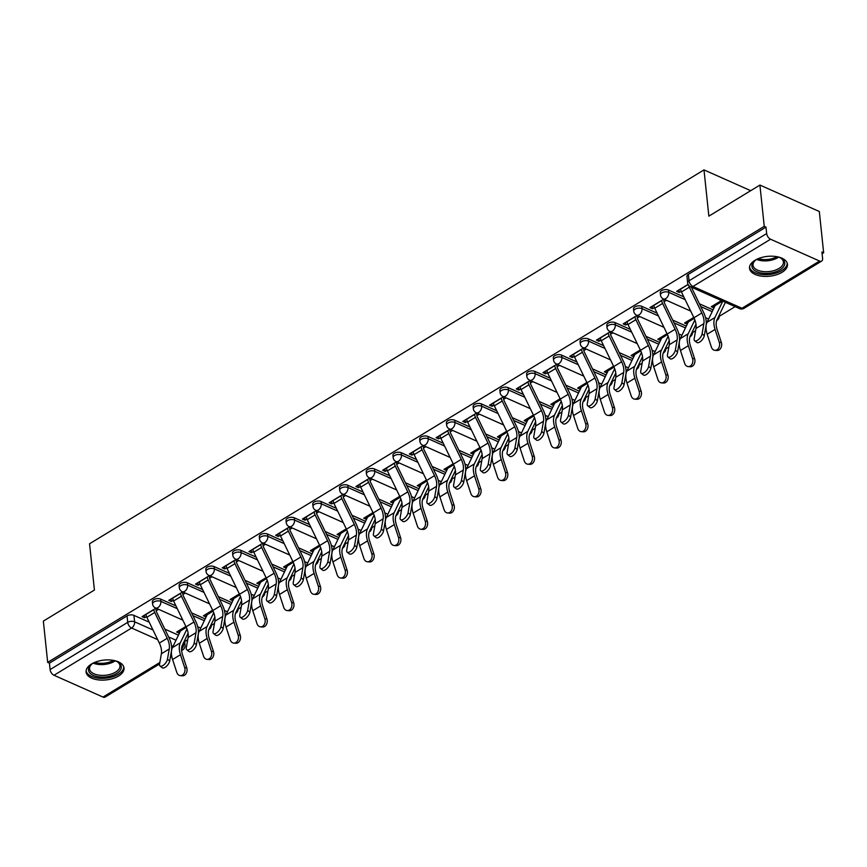<?xml version="1.0" encoding="UTF-8"?>
<svg xmlns="http://www.w3.org/2000/svg" width="867" height="867" viewBox="0 0 867 867"><rect width="100%" height="100%" fill="white"/><g stroke="black" fill="none" stroke-linecap="round" stroke-linejoin="round"><path stroke-width="1.3" d="M175.947 605.903L160.655 599.108A4.888 2.558 174 0 0 153.773 599.65A4.888 2.558 174 0 0 152.364 601.698L152.603 603.985A4.888 2.558 -6 0 1 154.012 601.926A4.888 2.558 -6 0 1 160.894 601.384L177.291 608.677M202.672 589.647L187.391 582.841A4.888 2.558 174 0 0 180.499 583.383A4.888 2.558 174 0 0 179.101 585.431L179.339 587.718A4.888 2.558 -6 0 1 180.737 585.669A4.888 2.558 -6 0 1 187.63 585.117L204.016 592.41M229.408 573.38L214.116 566.574A4.888 2.558 174 0 0 207.224 567.116A4.888 2.558 174 0 0 205.826 569.175L206.064 571.451A4.888 2.558 -6 0 1 207.473 569.402A4.888 2.558 -6 0 1 214.355 568.86L230.752 576.154M256.133 557.113L240.853 550.307A4.888 2.558 174 0 0 233.96 550.848A4.888 2.558 174 0 0 232.562 552.908L232.8 555.183A4.888 2.558 -6 0 1 234.198 553.135A4.888 2.558 -6 0 1 241.091 552.593L257.477 559.887M282.859 540.845L267.578 534.039A4.888 2.558 174 0 0 260.685 534.592A4.888 2.558 174 0 0 259.287 536.64L259.526 538.927A4.888 2.558 -6 0 1 260.924 536.868A4.888 2.558 -6 0 1 267.816 536.326L284.203 543.62M309.595 524.578L294.303 517.783A4.888 2.558 174 0 0 287.421 518.325A4.888 2.558 174 0 0 286.012 520.373L286.262 522.66A4.888 2.558 -6 0 1 287.66 520.601A4.888 2.558 -6 0 1 294.552 520.059L310.939 527.353M336.32 508.311L321.039 501.516A4.888 2.558 174 0 0 314.147 502.058A4.888 2.558 174 0 0 312.749 504.106L312.987 506.393A4.888 2.558 -6 0 1 314.385 504.345A4.888 2.558 -6 0 1 321.278 503.792L337.664 511.086M363.056 492.055L347.765 485.249A4.888 2.558 174 0 0 340.883 485.791A4.888 2.558 174 0 0 339.474 487.85L339.712 490.126A4.888 2.558 -6 0 1 341.121 488.078A4.888 2.558 -6 0 1 348.003 487.536L364.4 494.819M389.782 475.788L374.501 468.982A4.888 2.558 174 0 0 367.608 469.524A4.888 2.558 174 0 0 366.21 471.583L366.448 473.859A4.888 2.558 -6 0 1 367.846 471.811A4.888 2.558 -6 0 1 374.739 471.269L391.125 478.562M416.518 459.521L401.226 452.715A4.888 2.558 174 0 0 394.333 453.268A4.888 2.558 174 0 0 392.935 455.316L393.174 457.592A4.888 2.558 -6 0 1 394.583 455.543A4.888 2.558 -6 0 1 401.464 455.002L417.861 462.295M443.243 443.254L427.962 436.459A4.888 2.558 174 0 0 421.069 437.001A4.888 2.558 174 0 0 419.671 439.049L419.91 441.336A4.888 2.558 -6 0 1 421.308 439.276A4.888 2.558 -6 0 1 428.2 438.735L444.587 446.028M469.968 426.987L454.687 420.192A4.888 2.558 174 0 0 447.795 420.733A4.888 2.558 174 0 0 446.397 422.782L446.635 425.068A4.888 2.558 -6 0 1 448.033 423.009A4.888 2.558 -6 0 1 454.926 422.467L471.312 429.761M496.704 410.73L481.413 403.924A4.888 2.558 174 0 0 474.531 404.466A4.888 2.558 174 0 0 473.122 406.525L473.371 408.801A4.888 2.558 -6 0 1 474.769 406.753A4.888 2.558 -6 0 1 481.662 406.2L498.048 413.494M523.43 394.463L508.149 387.657A4.888 2.558 174 0 0 501.256 388.199A4.888 2.558 174 0 0 499.858 390.258L500.096 392.534A4.888 2.558 -6 0 1 501.494 390.486A4.888 2.558 -6 0 1 508.387 389.944L524.773 397.238M550.166 378.196L534.874 371.39A4.888 2.558 174 0 0 527.992 371.943A4.888 2.558 174 0 0 526.583 373.991L526.822 376.267A4.888 2.558 -6 0 1 528.231 374.219A4.888 2.558 -6 0 1 535.112 373.677L551.51 380.971M576.891 361.929L561.61 355.134A4.888 2.558 174 0 0 554.717 355.676A4.888 2.558 174 0 0 553.319 357.724L553.558 360.011A4.888 2.558 -6 0 1 554.956 357.952A4.888 2.558 -6 0 1 561.849 357.41L578.235 364.704M603.627 345.662L588.335 338.867A4.888 2.558 174 0 0 581.443 339.409A4.888 2.558 174 0 0 580.045 341.457L580.283 343.744A4.888 2.558 -6 0 1 581.692 341.685A4.888 2.558 -6 0 1 588.574 341.143L604.96 348.436M630.352 329.406L615.071 322.6A4.888 2.558 174 0 0 608.179 323.142A4.888 2.558 174 0 0 606.781 325.19L607.019 327.477A4.888 2.558 -6 0 1 608.417 325.428A4.888 2.558 -6 0 1 615.31 324.876L631.696 332.169M657.078 313.139L641.797 306.333A4.888 2.558 174 0 0 634.904 306.875A4.888 2.558 174 0 0 633.506 308.934L633.744 311.21A4.888 2.558 -6 0 1 635.143 309.161A4.888 2.558 -6 0 1 642.035 308.619L658.421 315.913M683.814 296.872L668.522 290.066A4.888 2.558 174 0 0 661.64 290.608A4.888 2.558 174 0 0 660.231 292.667L660.47 294.943A4.888 2.558 -6 0 1 661.879 292.894A4.888 2.558 -6 0 1 668.771 292.352L685.158 299.646M782.012 272.314A19.074 9.97 174 0 0 787.474 264.305A19.074 9.97 174 0 0 775.25 256.426A19.074 9.97 174 0 0 754.994 260.284A19.074 9.97 174 0 0 749.532 268.293A19.074 9.97 174 0 0 761.768 276.172A19.074 9.97 174 0 0 782.012 272.314M118.562 676.022A19.074 9.97 174 0 0 124.024 668.013A19.074 9.97 174 0 0 111.8 660.134A19.074 9.97 174 0 0 91.544 663.992A19.074 9.97 174 0 0 86.082 672.001A19.074 9.97 174 0 0 98.318 679.88A19.074 9.97 174 0 0 118.562 676.022M184.671 641.591L187.716 639.738M211.364 625.345L214.452 623.471M238.1 609.089L241.178 607.214M264.825 592.822L267.914 590.947M291.561 576.555L294.639 574.68M318.287 560.288L321.364 558.413M345.023 544.021L348.101 542.146M371.748 527.754L374.826 525.879M398.473 511.497L401.562 509.623M425.209 495.23L428.287 493.356M451.935 478.963L455.023 477.088M478.671 462.696L481.749 460.821M505.396 446.429L508.474 444.554M532.132 430.173L535.21 428.298M558.857 413.906L561.935 412.031M585.583 397.639L588.671 395.764M612.319 381.372L615.397 379.497M639.044 365.105L642.133 363.23M665.78 348.848L668.858 346.973M692.505 332.581L695.583 330.706M719.242 316.314L735.129 306.636M822.1 253.728L823.65 252.774L821.916 252.004L822.599 258.442A4.888 2.796 58.7 0 1 821.678 261.075A4.888 2.796 58.7 0 1 819.564 261.043L770.557 239.238L692.939 286.468L741.946 308.273L819.564 261.043M759.915 185.072L764.25 226.341L47.685 662.377L43.35 621.108L94.416 590.037L89.55 543.782L703.993 169.899L708.859 216.143L759.915 185.072L819.315 211.505L823.65 252.774M159.604 663.949L105.102 697.101A4.888 2.796 -121.3 0 1 103 697.068L53.992 675.263A4.888 2.796 -121.3 0 1 50.091 669.573L49.419 663.147L127.037 615.917A4.888 2.558 -6 0 1 133.93 615.375L149.211 622.17M164.828 629.117L178.439 635.175M49.419 663.147L47.685 662.377M765.984 227.121L688.365 274.351A4.888 2.558 174 0 0 686.967 276.4L687.639 282.826A4.888 2.558 -6 0 1 689.037 280.778L766.666 233.548L765.984 227.121L764.25 226.341M766.666 233.548A4.888 2.796 58.7 0 0 770.557 239.238M688.073 284.376L676.639 291.334L679.24 292.493L678.969 289.914M721.452 300.556L711.276 306.745L713.877 307.904L713.606 305.325M663.84 299.126L649.914 307.601L652.515 308.75L652.244 306.181M693.763 317.409L684.54 323.012L687.141 324.171L686.87 321.592M637.115 315.393L623.178 323.868L625.779 325.017L625.508 322.448M667.026 333.665L657.815 339.279L660.416 340.428L660.145 337.859M610.379 331.649L596.453 340.124L599.054 341.284L598.783 338.715M640.301 349.932L631.089 355.546L633.679 356.695L633.409 354.126M583.654 347.916L569.727 356.391L572.318 357.551L572.047 354.982M613.565 366.199L604.353 371.802L606.954 372.962L606.683 370.393M556.917 364.183L542.991 372.658L545.592 373.818L545.321 371.239M586.84 382.466L577.628 388.069L580.218 389.229L579.958 386.66M530.192 380.45L516.266 388.925L518.856 390.085L518.585 387.506M560.104 398.733L550.892 404.336L553.493 405.496L553.222 402.917M503.467 396.718L489.53 405.192L492.131 406.341L491.86 403.773M533.378 415L524.167 420.603L526.768 421.752L526.497 419.184M476.731 412.974L462.805 421.449L465.406 422.608L465.135 420.04M506.653 431.257L497.43 436.87L500.031 438.019L499.76 435.451M450.006 429.241L436.068 437.716L438.669 438.875L438.399 436.307M479.917 447.524L470.705 453.127L473.306 454.286L473.035 451.718M423.269 445.508L409.343 453.983L411.944 455.142L411.673 452.563M453.192 463.791L443.98 469.394L446.57 470.553L446.299 467.985M396.544 461.775L382.618 470.25L385.208 471.41L384.937 468.83M426.456 480.058L417.244 485.661L419.845 486.82L419.574 484.241M369.808 478.042L355.882 486.517L358.483 487.666L358.212 485.097M399.73 496.325L390.518 501.928L393.109 503.088L392.849 500.508M343.083 494.298L329.157 502.784L331.747 503.933L331.476 501.364M372.994 512.581L363.782 518.195L366.383 519.344L366.112 516.775M316.357 510.565L302.42 519.04L305.021 520.2L304.75 517.632M346.269 528.848L337.057 534.451L339.658 535.611L339.387 533.042M289.621 526.833L275.695 535.307L278.296 536.467L278.025 533.888M319.544 545.115L310.332 550.718L312.922 551.878L312.651 549.31M262.896 543.1L248.959 551.575L251.56 552.734L251.289 550.155M292.808 561.383L283.596 566.985L286.197 568.145L285.926 565.566M236.16 559.367L222.234 567.842L224.835 568.99L224.564 566.422M266.082 577.65L256.87 583.253L259.461 584.412L259.19 581.833M209.435 575.623L195.508 584.109L198.099 585.258L197.828 582.689M239.346 593.906L230.134 599.52L232.735 600.668L232.464 598.1M182.699 591.89L168.772 600.365L171.373 601.525L171.102 598.956M212.621 610.173L203.409 615.787L205.999 616.936L205.739 614.367M191.553 612.85L205.165 618.908M218.289 596.594L231.89 602.641M245.014 580.326L258.626 586.385M271.739 564.059L285.351 570.118M298.476 547.792L312.087 553.85M325.201 531.525L338.813 537.583M351.937 515.258L365.549 521.316M378.662 499.002L392.274 505.06M405.398 482.735L418.999 488.793M432.124 466.468L445.736 472.526M458.849 450.201L472.461 456.259M485.585 433.933L499.197 439.992M512.31 417.677L525.922 423.735M539.046 401.41L552.658 407.468M565.772 385.143L579.384 391.201M592.508 368.876L606.109 374.934M619.233 352.609L632.845 358.667M645.958 336.353L659.57 342.4M672.694 320.086L686.306 326.144M699.42 303.818L713.032 309.877M750.703 190.686L703.993 169.899M155.973 608.157L142.047 616.632L144.637 617.792L144.366 615.223M185.885 626.44L176.673 632.043L179.274 633.203L179.003 630.634M679.24 292.493L681.159 291.323M652.515 308.75L654.422 307.59M664.014 301.759L666.441 300.275M625.779 325.017L627.697 323.857M637.278 318.026L639.705 316.542M599.054 341.284L600.961 340.124M610.552 334.283L612.98 332.809M572.318 357.551L574.236 356.38M583.816 350.55L586.255 349.076M545.592 373.818L547.5 372.647M557.091 366.817L559.518 365.343M518.856 390.085L520.774 388.915M530.366 383.084L532.793 381.599M492.131 406.341L494.049 405.182M503.629 399.351L506.057 397.866M465.406 422.608L467.313 421.449M476.904 415.607L479.332 414.133M438.669 438.875L440.588 437.705M450.168 431.874L452.596 430.4M411.944 455.142L413.852 453.972M423.443 448.141L425.87 446.668M385.208 471.41L387.126 470.239M396.707 464.409L399.145 462.924M358.483 487.666L360.39 486.506M369.981 480.676L372.409 479.191M331.747 503.933L333.665 502.773M343.256 496.932L345.684 495.458M305.021 520.2L306.94 519.04M316.52 513.199L318.948 511.725M278.296 536.467L280.204 535.297M289.795 529.466L292.222 527.992M251.56 552.734L253.478 551.564M263.059 545.733L265.486 544.259M224.835 568.99L226.742 567.831M236.333 562L238.761 560.516M198.099 585.258L200.017 584.098M209.597 578.267L212.036 576.783M171.373 601.525L173.281 600.365M182.872 594.524L185.3 593.05M144.637 617.792L146.556 616.621M156.147 610.791L158.574 609.317M680.562 288.949L680.584 289.112A6.112 3.501 58.7 0 0 681.44 291.973L693.936 317.777A15.162 8.681 -121.3 0 1 695.973 328.474L694.185 338.694A5.625 2.525 -51.8 0 0 694.651 340.72A5.625 2.525 -51.8 0 0 698.802 339.268A5.625 2.525 -51.8 0 0 702.075 333.903L704.307 335.659A5.625 2.525 128.2 0 1 701.045 341.024A5.625 2.525 128.2 0 1 696.884 342.476L694.651 340.72M688.647 285.319A6.112 3.501 58.7 0 0 689.319 287.183L701.826 312.987A15.162 8.681 -121.3 0 1 703.863 323.673L702.075 333.903M704.307 335.659L706.096 325.439A18.348 10.502 58.7 0 0 703.625 312.499L691.357 287.161M725.3 302.269A6.112 3.501 -121.3 0 1 725.04 303.071L717.009 319.739A15.162 8.681 58.7 0 0 717.128 329.579L721.344 342.476A5.625 4.27 94.3 0 1 716.987 350.485L714.917 350.333A5.625 4.27 -85.7 0 0 719.285 342.324L715.058 329.427A18.348 10.502 -121.3 0 1 714.917 317.528L722.807 301.152M715.199 304.36L715.221 304.534A2.937 1.68 58.7 0 1 715.069 305.65L707.038 322.318A18.348 10.502 -121.3 0 0 707.179 334.218L711.395 347.125A5.625 4.27 -85.7 0 0 714.917 350.333M653.837 305.206L653.859 305.379A6.112 3.501 58.7 0 0 654.715 308.24L667.211 334.044A15.162 8.681 -121.3 0 1 669.248 344.741L667.46 354.961A5.625 2.525 -51.8 0 0 667.915 356.987A5.625 2.525 -51.8 0 0 672.077 355.535A5.625 2.525 -51.8 0 0 675.339 350.17L677.571 351.926A5.625 2.525 128.2 0 1 674.309 357.291A5.625 2.525 128.2 0 1 670.148 358.743L667.915 356.987M677.571 351.926L679.36 341.706A18.348 10.502 58.7 0 0 676.899 328.766L664.404 302.962A2.937 1.68 -121.3 0 1 663.992 301.586L663.732 299.191M661.716 300.416L661.738 300.589A6.112 3.501 58.7 0 0 662.594 303.439L675.09 329.254A15.162 8.681 -121.3 0 1 677.127 339.94L675.339 350.17M627.112 321.473L627.123 321.646A6.112 3.501 58.7 0 0 627.979 324.507L640.485 350.311A15.162 8.681 -121.3 0 1 642.523 361.008L640.724 371.228A5.625 2.525 -51.8 0 0 641.19 373.254A5.625 2.525 -51.8 0 0 645.351 371.802A5.625 2.525 -51.8 0 0 648.614 366.427L650.846 368.193A5.625 2.525 128.2 0 1 647.584 373.558A5.625 2.525 128.2 0 1 643.422 375.01L641.19 373.254M650.846 368.193L652.634 357.963A18.348 10.502 58.7 0 0 650.163 345.033L637.668 319.219A2.937 1.68 -121.3 0 1 637.256 317.853L637.007 315.447M634.991 316.683L635.002 316.856A6.112 3.501 58.7 0 0 635.858 319.706L648.364 345.51A15.162 8.681 -121.3 0 1 650.402 356.207L648.614 366.427M778.111 256.935A16.506 8.627 -6 0 1 780.755 258.019A16.506 8.627 -6 0 1 784.191 261.151A16.506 8.627 -6 0 1 772.67 272.661A16.506 8.627 -6 0 1 752.469 268.131A16.506 8.627 -6 0 1 754.799 260.75A16.506 8.627 -6 0 1 757.162 259.135M755.276 260.371A15.292 7.987 174 0 0 753.022 265.204A15.292 7.987 174 0 0 753.531 266.841A15.292 7.987 174 0 0 770.665 271.338A15.292 7.987 174 0 0 783.421 262.007A15.292 7.987 174 0 0 782.912 260.371A15.292 7.987 174 0 0 780.213 257.748M749.543 267.069A18.955 9.905 174 0 0 750.118 268.651A18.955 9.905 174 0 0 770.926 274.297A18.955 9.905 174 0 0 787.214 263.113M114.661 660.643A16.506 8.627 -6 0 1 117.305 661.727A16.506 8.627 -6 0 1 120.741 664.848A16.506 8.627 -6 0 1 109.22 676.368A16.506 8.627 -6 0 1 89.019 671.838A16.506 8.627 -6 0 1 91.36 664.458A16.506 8.627 -6 0 1 93.712 662.843M91.826 664.079A15.292 7.987 174 0 0 89.572 668.912A15.292 7.987 174 0 0 90.081 670.549A15.292 7.987 174 0 0 107.215 675.035A15.292 7.987 174 0 0 119.971 665.715A15.292 7.987 174 0 0 119.462 664.079A15.292 7.987 174 0 0 116.763 661.456M86.093 670.776A18.955 9.905 174 0 0 86.667 672.358A18.955 9.905 174 0 0 107.475 677.994A18.955 9.905 174 0 0 123.764 666.821M695.973 324.182L690.273 336.006A15.162 8.681 58.7 0 0 690.392 345.846L694.619 358.743A5.625 4.27 94.3 0 1 690.251 366.752L688.192 366.6A5.625 4.27 -85.7 0 0 692.549 358.591L688.333 345.695A18.348 10.502 -121.3 0 1 688.181 333.795L694.868 319.934M688.474 320.627L688.485 320.79A2.937 1.68 58.7 0 1 688.344 321.917L680.302 338.585A18.348 10.502 -121.3 0 0 680.454 350.485L684.67 363.381A5.625 4.27 -85.7 0 0 688.192 366.6M669.248 340.449L663.548 352.273A15.162 8.681 58.7 0 0 663.667 362.113L667.883 375.01A5.625 4.27 94.3 0 1 663.526 383.019L661.456 382.867A5.625 4.27 -85.7 0 0 665.823 374.858L661.597 361.962A18.348 10.502 -121.3 0 1 661.456 350.051L668.132 336.201M661.738 336.884L661.759 337.057A2.937 1.68 58.7 0 1 661.608 338.184L653.577 354.852A18.348 10.502 -121.3 0 0 653.718 366.752L657.945 379.648A5.625 4.27 -85.7 0 0 661.456 382.867M600.376 337.74L600.398 337.913A6.112 3.501 58.7 0 0 601.254 340.764L613.749 366.578A15.162 8.681 -121.3 0 1 615.787 377.264L613.999 387.495A5.625 2.525 -51.8 0 0 614.465 389.511A5.625 2.525 -51.8 0 0 618.615 388.069A5.625 2.525 -51.8 0 0 621.877 382.694L624.11 384.449A5.625 2.525 128.2 0 1 620.848 389.825A5.625 2.525 128.2 0 1 616.697 391.277L614.465 389.511M624.11 384.449L625.909 374.23A18.348 10.502 58.7 0 0 623.438 361.301L610.942 335.486A2.937 1.68 -121.3 0 1 610.531 334.12L610.281 331.714M608.255 332.939L608.276 333.112A6.112 3.501 58.7 0 0 609.133 335.973L621.628 361.777A15.162 8.681 -121.3 0 1 623.666 372.474L621.877 382.694M573.651 354.007L573.661 354.18A6.112 3.501 58.7 0 0 574.518 357.031L587.024 382.846A15.162 8.681 -121.3 0 1 589.061 393.531L587.273 403.762A5.625 2.525 -51.8 0 0 587.728 405.778A5.625 2.525 -51.8 0 0 591.89 404.325A5.625 2.525 -51.8 0 0 595.152 398.961L597.385 400.717A5.625 2.525 128.2 0 1 594.123 406.092A5.625 2.525 128.2 0 1 589.961 407.533L587.728 405.778M597.385 400.717L599.173 390.497A18.348 10.502 58.7 0 0 596.713 377.557L584.206 351.753A2.937 1.68 -121.3 0 1 583.794 350.387L583.545 347.981M581.529 349.206L581.551 349.379A6.112 3.501 58.7 0 0 582.407 352.24L594.903 378.045A15.162 8.681 -121.3 0 1 596.94 388.741L595.152 398.961M546.914 370.274L546.936 370.437A6.112 3.501 58.7 0 0 547.792 373.298L560.288 399.102A15.162 8.681 -121.3 0 1 562.325 409.798L560.537 420.018A5.625 2.525 -51.8 0 0 561.003 422.045A5.625 2.525 -51.8 0 0 565.154 420.593A5.625 2.525 -51.8 0 0 568.416 415.228L570.649 416.984A5.625 2.525 128.2 0 1 567.386 422.348A5.625 2.525 128.2 0 1 563.236 423.8L561.003 422.045M570.649 416.984L572.448 406.764A18.348 10.502 58.7 0 0 569.977 393.824L557.481 368.02A2.937 1.68 -121.3 0 1 557.069 366.643L556.82 364.248M554.804 365.473L554.815 365.646A6.112 3.501 58.7 0 0 555.671 368.508L568.178 394.312A15.162 8.681 -121.3 0 1 570.215 405.008L568.416 415.228M642.512 356.716L636.812 368.54A15.162 8.681 58.7 0 0 636.942 378.38L641.157 391.277A5.625 4.27 94.3 0 1 636.801 399.286L634.731 399.123A5.625 4.27 -85.7 0 0 639.087 391.115L634.872 378.218A18.348 10.502 -121.3 0 1 634.731 366.318L641.407 352.468M635.012 353.151L635.023 353.324A2.937 1.68 58.7 0 1 634.882 354.451L626.841 371.119A18.348 10.502 -121.3 0 0 626.993 383.019L631.209 395.916A5.625 4.27 -85.7 0 0 634.731 399.123M615.787 372.983L610.086 384.807A15.162 8.681 58.7 0 0 610.205 394.637L614.432 407.544A5.625 4.27 94.3 0 1 610.065 415.542L608.005 415.391A5.625 4.27 -85.7 0 0 612.362 407.382L608.146 394.485A18.348 10.502 -121.3 0 1 607.995 382.585L614.67 368.735M608.276 369.418L608.298 369.591A2.937 1.68 58.7 0 1 608.146 370.708L600.116 387.386A18.348 10.502 -121.3 0 0 600.257 399.286L604.483 412.183A5.625 4.27 -85.7 0 0 608.005 415.391M589.061 389.24L583.361 401.063A15.162 8.681 58.7 0 0 583.48 410.904L587.696 423.8A5.625 4.27 94.3 0 1 583.339 431.809L581.269 431.658A5.625 4.27 -85.7 0 0 585.637 423.649L581.41 410.752A18.348 10.502 -121.3 0 1 581.269 398.853L587.945 385.002M581.551 385.685L581.573 385.858A2.937 1.68 58.7 0 1 581.421 386.975L573.38 403.643A18.348 10.502 -121.3 0 0 573.531 415.553L577.747 428.45A5.625 4.27 -85.7 0 0 581.269 431.658M520.189 386.53L520.211 386.704A6.112 3.501 58.7 0 0 521.056 389.565L533.563 415.369A15.162 8.681 -121.3 0 1 535.6 426.065L533.812 436.285A5.625 2.525 -51.8 0 0 534.267 438.312A5.625 2.525 -51.8 0 0 538.429 436.86A5.625 2.525 -51.8 0 0 541.691 431.495L543.923 433.251A5.625 2.525 128.2 0 1 540.661 438.615A5.625 2.525 128.2 0 1 536.5 440.068L534.267 438.312M543.923 433.251L545.711 423.031A18.348 10.502 58.7 0 0 543.251 410.091L530.745 384.287A2.937 1.68 -121.3 0 1 530.344 382.911L530.084 380.515M528.068 381.74L528.09 381.913A6.112 3.501 58.7 0 0 528.946 384.764L541.442 410.579A15.162 8.681 -121.3 0 1 543.479 421.264L541.691 431.495M562.325 405.507L556.625 417.33A15.162 8.681 58.7 0 0 556.744 427.171L560.971 440.068A5.625 4.27 94.3 0 1 556.603 448.076L554.544 447.925A5.625 4.27 -85.7 0 0 558.901 439.916L554.685 427.019A18.348 10.502 -121.3 0 1 554.533 415.12L561.209 401.258M554.815 401.952L554.837 402.115A2.937 1.68 58.7 0 1 554.685 403.242L546.654 419.91A18.348 10.502 -121.3 0 0 546.795 431.809L551.022 444.706A5.625 4.27 -85.7 0 0 554.544 447.925M493.453 402.797L493.475 402.971A6.112 3.501 58.7 0 0 494.331 405.832L506.827 431.636A15.162 8.681 -121.3 0 1 508.864 442.333L507.076 452.552A5.625 2.525 -51.8 0 0 507.542 454.579A5.625 2.525 -51.8 0 0 511.693 453.127A5.625 2.525 -51.8 0 0 514.965 447.751L517.198 449.518A5.625 2.525 128.2 0 1 513.936 454.882A5.625 2.525 128.2 0 1 509.774 456.335L507.542 454.579M517.198 449.518L518.986 439.287A18.348 10.502 58.7 0 0 516.515 426.358L504.02 400.554A2.937 1.68 -121.3 0 1 503.608 399.178L503.359 396.783M501.343 398.007L501.354 398.181A6.112 3.501 58.7 0 0 502.21 401.031L514.716 426.846A15.162 8.681 -121.3 0 1 516.754 437.532L514.965 447.751M535.6 421.774L529.9 433.598A15.162 8.681 58.7 0 0 530.019 443.438L534.235 456.335A5.625 4.27 94.3 0 1 529.878 464.344L527.808 464.192A5.625 4.27 -85.7 0 0 532.175 456.183L527.949 443.286A18.348 10.502 -121.3 0 1 527.808 431.376L534.484 417.526M528.09 418.208L528.111 418.382A2.937 1.68 58.7 0 1 527.96 419.509L519.929 436.177A18.348 10.502 -121.3 0 0 520.07 448.076L524.286 460.973A5.625 4.27 -85.7 0 0 527.808 464.192M466.728 419.064L466.749 419.238A6.112 3.501 58.7 0 0 467.606 422.099L480.101 447.903A15.162 8.681 -121.3 0 1 482.139 458.6L480.351 468.819A5.625 2.525 -51.8 0 0 480.806 470.835A5.625 2.525 -51.8 0 0 484.967 469.394A5.625 2.525 -51.8 0 0 488.229 464.018L490.462 465.774A5.625 2.525 128.2 0 1 487.2 471.149A5.625 2.525 128.2 0 1 483.038 472.602L480.806 470.835M490.462 465.774L492.25 455.554A18.348 10.502 58.7 0 0 489.79 442.625L477.294 416.81A2.937 1.68 -121.3 0 1 476.883 415.445L476.622 413.039M474.607 414.274L474.628 414.437A6.112 3.501 58.7 0 0 475.484 417.298L487.98 443.102A15.162 8.681 -121.3 0 1 490.018 453.799L488.229 464.018M508.864 438.041L503.163 449.865A15.162 8.681 58.7 0 0 503.283 459.705L507.509 472.602A5.625 4.27 94.3 0 1 503.142 480.611L501.083 480.448A5.625 4.27 -85.7 0 0 505.439 472.45L501.224 459.543A18.348 10.502 -121.3 0 1 501.072 447.643L507.759 433.793M501.364 434.475L501.375 434.649A2.937 1.68 58.7 0 1 501.234 435.776L493.193 452.444A18.348 10.502 -121.3 0 0 493.345 464.344L497.56 477.24A5.625 4.27 -85.7 0 0 501.083 480.448M440.002 435.332L440.013 435.505A6.112 3.501 58.7 0 0 440.87 438.355L453.376 464.17A15.162 8.681 -121.3 0 1 455.413 474.856L453.614 485.087A5.625 2.525 -51.8 0 0 454.08 487.102A5.625 2.525 -51.8 0 0 458.242 485.65A5.625 2.525 -51.8 0 0 461.504 480.285L463.737 482.041A5.625 2.525 128.2 0 1 460.475 487.417A5.625 2.525 128.2 0 1 456.313 488.858L454.08 487.102M463.737 482.041L465.525 471.821A18.348 10.502 58.7 0 0 463.054 458.892L450.558 433.077A2.937 1.68 -121.3 0 1 450.146 431.712L449.897 429.306M447.881 430.531L447.903 430.704A6.112 3.501 58.7 0 0 448.748 433.565L461.255 459.369A15.162 8.681 -121.3 0 1 463.292 470.066L461.504 480.285M482.139 454.308L476.438 466.132A15.162 8.681 58.7 0 0 476.557 475.972L480.773 488.869A5.625 4.27 94.3 0 1 476.417 496.878L474.347 496.715A5.625 4.27 -85.7 0 0 478.714 488.706L474.487 475.81A18.348 10.502 -121.3 0 1 474.347 463.91L481.022 450.06M474.628 450.742L474.65 450.916A2.937 1.68 58.7 0 1 474.498 452.032L466.468 468.711A18.348 10.502 -121.3 0 0 466.609 480.611L470.835 493.507A5.625 4.27 -85.7 0 0 474.347 496.715M413.266 451.599L413.288 451.772A6.112 3.501 58.7 0 0 414.144 454.622L426.64 480.437A15.162 8.681 -121.3 0 1 428.677 491.123L426.889 501.343A5.625 2.525 -51.8 0 0 427.355 503.369A5.625 2.525 -51.8 0 0 431.506 501.917A5.625 2.525 -51.8 0 0 434.768 496.553L437.001 498.308A5.625 2.525 128.2 0 1 433.738 503.673A5.625 2.525 128.2 0 1 429.588 505.125L427.355 503.369M437.001 498.308L438.8 488.088A18.348 10.502 58.7 0 0 436.329 475.149L423.833 449.344A2.937 1.68 -121.3 0 1 423.421 447.968L423.172 445.573M421.145 446.798L421.167 446.971A6.112 3.501 58.7 0 0 422.023 449.832L434.519 475.636A15.162 8.681 -121.3 0 1 436.556 486.333L434.768 496.553M455.403 470.564L449.702 482.388A15.162 8.681 58.7 0 0 449.832 492.228L454.048 505.125A5.625 4.27 94.3 0 1 449.691 513.134L447.621 512.982A5.625 4.27 -85.7 0 0 451.978 504.973L447.762 492.077A18.348 10.502 -121.3 0 1 447.621 480.177L454.297 466.327M447.903 467.01L447.914 467.183A2.937 1.68 58.7 0 1 447.773 468.299L439.732 484.967A18.348 10.502 -121.3 0 0 439.883 496.878L444.099 509.774A5.625 4.27 -85.7 0 0 447.621 512.982M386.541 467.866L386.552 468.028A6.112 3.501 58.7 0 0 387.408 470.889L399.915 496.693A15.162 8.681 -121.3 0 1 401.952 507.39L400.164 517.61A5.625 2.525 -51.8 0 0 400.619 519.636A5.625 2.525 -51.8 0 0 404.781 518.184A5.625 2.525 -51.8 0 0 408.043 512.82L410.275 514.575A5.625 2.525 128.2 0 1 407.013 519.94A5.625 2.525 128.2 0 1 402.852 521.392L400.619 519.636M410.275 514.575L412.063 504.356A18.348 10.502 58.7 0 0 409.603 491.416L397.097 465.612A2.937 1.68 -121.3 0 1 396.685 464.235L396.436 461.84M394.42 463.065L394.442 463.238A6.112 3.501 58.7 0 0 395.298 466.088L407.793 491.903A15.162 8.681 -121.3 0 1 409.831 502.589L408.043 512.82M428.677 486.831L422.977 498.655A15.162 8.681 58.7 0 0 423.096 508.495L427.323 521.392A5.625 4.27 94.3 0 1 422.955 529.401L420.896 529.249A5.625 4.27 -85.7 0 0 425.253 521.24L421.037 508.344A18.348 10.502 -121.3 0 1 420.885 496.444L427.561 482.583M421.167 483.277L421.189 483.439A2.937 1.68 58.7 0 1 421.037 484.566L413.006 501.234A18.348 10.502 -121.3 0 0 413.147 513.134L417.374 526.041A5.625 4.27 -85.7 0 0 420.896 529.249M359.805 484.122L359.827 484.295A6.112 3.501 58.7 0 0 360.683 487.156L373.178 512.961A15.162 8.681 -121.3 0 1 375.216 523.657L373.428 533.877A5.625 2.525 -51.8 0 0 373.894 535.904A5.625 2.525 -51.8 0 0 378.045 534.451A5.625 2.525 -51.8 0 0 381.307 529.076L383.539 530.842A5.625 2.525 128.2 0 1 380.277 536.207A5.625 2.525 128.2 0 1 376.126 537.659L373.894 535.904M383.539 530.842L385.338 520.612A18.348 10.502 58.7 0 0 382.867 507.683L370.372 481.879A2.937 1.68 -121.3 0 1 369.96 480.502L369.71 478.107M367.695 479.332L367.706 479.505A6.112 3.501 58.7 0 0 368.562 482.355L381.068 508.17A15.162 8.681 -121.3 0 1 383.106 518.856L381.307 529.076M401.952 503.098L396.252 514.922A15.162 8.681 58.7 0 0 396.371 524.763L400.587 537.659A5.625 4.27 94.3 0 1 396.23 545.668L394.16 545.516A5.625 4.27 -85.7 0 0 398.527 537.507L394.301 524.611A18.348 10.502 -121.3 0 1 394.16 512.7L400.836 498.85M394.442 499.533L394.463 499.706A2.937 1.68 58.7 0 1 394.312 500.833L386.27 517.501A18.348 10.502 -121.3 0 0 386.422 529.401L390.638 542.298A5.625 4.27 -85.7 0 0 394.16 545.516M333.08 500.389L333.101 500.562A6.112 3.501 58.7 0 0 333.947 503.424L346.453 529.228A15.162 8.681 -121.3 0 1 348.491 539.924L346.702 550.144A5.625 2.525 -51.8 0 0 347.158 552.16A5.625 2.525 -51.8 0 0 351.319 550.718A5.625 2.525 -51.8 0 0 354.581 545.343L356.814 547.11A5.625 2.525 128.2 0 1 353.552 552.474A5.625 2.525 128.2 0 1 349.39 553.926L347.158 552.16M356.814 547.11L358.602 536.879A18.348 10.502 58.7 0 0 356.142 523.95L343.635 498.135A2.937 1.68 -121.3 0 1 343.234 496.769L342.974 494.363M340.959 495.599L340.98 495.761A6.112 3.501 58.7 0 0 341.836 498.623L354.332 524.427A15.162 8.681 -121.3 0 1 356.37 535.123L354.581 545.343M375.216 519.366L369.515 531.189A15.162 8.681 58.7 0 0 369.635 541.03L373.861 553.926A5.625 4.27 94.3 0 1 369.494 561.935L367.435 561.773A5.625 4.27 -85.7 0 0 371.791 553.775L367.575 540.867A18.348 10.502 -121.3 0 1 367.424 528.968L374.1 515.117M367.716 515.8L367.727 515.973A2.937 1.68 58.7 0 1 367.575 517.1L359.545 533.769A18.348 10.502 -121.3 0 0 359.686 545.668L363.912 558.565A5.625 4.27 -85.7 0 0 367.435 561.773M306.344 516.656L306.365 516.83A6.112 3.501 58.7 0 0 307.221 519.68L319.717 545.495A15.162 8.681 -121.3 0 1 321.755 556.181L319.966 566.411A5.625 2.525 -51.8 0 0 320.432 568.427A5.625 2.525 -51.8 0 0 324.583 566.975A5.625 2.525 -51.8 0 0 327.856 561.61L330.089 563.366A5.625 2.525 128.2 0 1 326.826 568.741A5.625 2.525 128.2 0 1 322.665 570.183L320.432 568.427M330.089 563.366L331.877 553.146A18.348 10.502 58.7 0 0 329.406 540.217L316.91 514.402A2.937 1.68 -121.3 0 1 316.498 513.036L316.249 510.63M314.233 511.855L314.244 512.029A6.112 3.501 58.7 0 0 315.1 514.89L327.607 540.694A15.162 8.681 -121.3 0 1 329.644 551.39L327.856 561.61M348.491 535.633L342.79 547.456A15.162 8.681 58.7 0 0 342.909 557.297L347.125 570.193A5.625 4.27 94.3 0 1 342.768 578.202L340.698 578.04A5.625 4.27 -85.7 0 0 345.066 570.031L340.839 557.134A18.348 10.502 -121.3 0 1 340.698 545.235L347.374 531.384M340.98 532.067L341.002 532.24A2.937 1.68 58.7 0 1 340.85 533.368L332.82 550.036A18.348 10.502 -121.3 0 0 332.961 561.935L337.176 574.832A5.625 4.27 -85.7 0 0 340.698 578.04M279.618 532.923L279.64 533.097A6.112 3.501 58.7 0 0 280.496 535.947L292.992 561.762A15.162 8.681 -121.3 0 1 295.029 572.448L293.241 582.667A5.625 2.525 -51.8 0 0 293.696 584.694A5.625 2.525 -51.8 0 0 297.858 583.242A5.625 2.525 -51.8 0 0 301.12 577.877L303.352 579.633A5.625 2.525 128.2 0 1 300.09 585.008A5.625 2.525 128.2 0 1 295.94 586.45L293.696 584.694M303.352 579.633L305.141 569.413A18.348 10.502 58.7 0 0 302.681 556.473L290.185 530.669A2.937 1.68 -121.3 0 1 289.773 529.293L289.513 526.898M287.497 528.122L287.519 528.296A6.112 3.501 58.7 0 0 288.375 531.157L300.871 556.961A15.162 8.681 -121.3 0 1 302.908 567.657L301.12 577.877M321.755 551.889L316.054 563.723A15.162 8.681 58.7 0 0 316.173 573.553L320.4 586.45A5.625 4.27 94.3 0 1 316.032 594.459L313.973 594.307A5.625 4.27 -85.7 0 0 318.33 586.298L314.114 573.401A18.348 10.502 -121.3 0 1 313.962 561.502L320.649 547.651M314.255 548.334L314.266 548.508A2.937 1.68 58.7 0 1 314.125 549.624L306.084 566.292A18.348 10.502 -121.3 0 0 306.235 578.202L310.451 591.099A5.625 4.27 -85.7 0 0 313.973 594.307M252.893 549.19L252.904 549.353A6.112 3.501 58.7 0 0 253.76 552.214L266.267 578.018A15.162 8.681 -121.3 0 1 268.304 588.715L266.505 598.934A5.625 2.525 -51.8 0 0 266.971 600.961A5.625 2.525 -51.8 0 0 271.133 599.509A5.625 2.525 -51.8 0 0 274.395 594.144L276.627 595.9A5.625 2.525 128.2 0 1 273.365 601.264A5.625 2.525 128.2 0 1 269.204 602.717L266.971 600.961M276.627 595.9L278.415 585.68A18.348 10.502 58.7 0 0 275.944 572.74L263.449 546.936A2.937 1.68 -121.3 0 1 263.037 545.56L262.788 543.165M260.772 544.389L260.794 544.563A6.112 3.501 58.7 0 0 261.639 547.424L274.145 573.228A15.162 8.681 -121.3 0 1 276.183 583.914L274.395 594.144M295.029 568.156L289.329 579.98A15.162 8.681 58.7 0 0 289.448 589.82L293.664 602.717A5.625 4.27 94.3 0 1 289.307 610.726L287.237 610.574A5.625 4.27 -85.7 0 0 291.605 602.565L287.378 589.668A18.348 10.502 -121.3 0 1 287.237 577.769L293.913 563.918M287.519 564.601L287.541 564.775A2.937 1.68 58.7 0 1 287.389 565.891L279.358 582.559A18.348 10.502 -121.3 0 0 279.499 594.459L283.726 607.366A5.625 4.27 -85.7 0 0 287.237 610.574M226.157 565.447L226.179 565.62A6.112 3.501 58.7 0 0 227.035 568.481L239.53 594.285A15.162 8.681 -121.3 0 1 241.568 604.982L239.78 615.202A5.625 2.525 -51.8 0 0 240.246 617.228A5.625 2.525 -51.8 0 0 244.396 615.776A5.625 2.525 -51.8 0 0 247.659 610.411L249.891 612.167A5.625 2.525 128.2 0 1 246.629 617.532A5.625 2.525 128.2 0 1 242.478 618.984L240.246 617.228M249.891 612.167L251.69 601.936A18.348 10.502 58.7 0 0 249.219 589.007L236.724 563.203A2.937 1.68 -121.3 0 1 236.312 561.827L236.062 559.432M234.036 560.656L234.057 560.83A6.112 3.501 58.7 0 0 234.914 563.68L247.409 589.495A15.162 8.681 -121.3 0 1 249.447 600.181L247.659 610.411M268.293 584.423L262.593 596.247A15.162 8.681 58.7 0 0 262.723 606.087L266.938 618.984A5.625 4.27 94.3 0 1 262.582 626.993L260.512 626.841A5.625 4.27 -85.7 0 0 264.868 618.832L260.653 605.935A18.348 10.502 -121.3 0 1 260.512 594.036L267.188 580.175M260.794 580.868L260.804 581.031A2.937 1.68 58.7 0 1 260.664 582.158L252.622 598.826A18.348 10.502 -121.3 0 0 252.774 610.726L256.99 623.622A5.625 4.27 -85.7 0 0 260.512 626.841M199.432 581.714L199.443 581.887A6.112 3.501 58.7 0 0 200.299 584.748L212.805 610.552A15.162 8.681 -121.3 0 1 214.843 621.249L213.054 631.469A5.625 2.525 -51.8 0 0 213.51 633.484A5.625 2.525 -51.8 0 0 217.671 632.043A5.625 2.525 -51.8 0 0 220.933 626.668L223.166 628.434A5.625 2.525 128.2 0 1 219.904 633.799A5.625 2.525 128.2 0 1 215.742 635.251L213.51 633.484M223.166 628.434L224.954 618.204A18.348 10.502 58.7 0 0 222.494 605.274L209.987 579.459A2.937 1.68 -121.3 0 1 209.576 578.094L209.326 575.688M207.311 576.923L207.332 577.086A6.112 3.501 58.7 0 0 208.188 579.947L220.684 605.751A15.162 8.681 -121.3 0 1 222.721 616.448L220.933 626.668M241.568 600.69L235.867 612.514A15.162 8.681 58.7 0 0 235.987 622.354L240.213 635.251A5.625 4.27 94.3 0 1 235.846 643.26L233.787 643.108A5.625 4.27 -85.7 0 0 238.143 635.099L233.927 622.203A18.348 10.502 -121.3 0 1 233.776 610.292L240.452 596.442M234.057 597.125L234.079 597.298A2.937 1.68 58.7 0 1 233.927 598.425L225.897 615.093A18.348 10.502 -121.3 0 0 226.038 626.993L230.264 639.889A5.625 4.27 -85.7 0 0 233.787 643.108M172.696 597.981L172.717 598.154A6.112 3.501 58.7 0 0 173.573 601.004L186.069 626.819A15.162 8.681 -121.3 0 1 188.106 637.505L186.318 647.736A5.625 2.525 -51.8 0 0 186.784 649.751A5.625 2.525 -51.8 0 0 190.935 648.31A5.625 2.525 -51.8 0 0 194.197 642.935L196.43 644.69A5.625 2.525 128.2 0 1 193.168 650.066A5.625 2.525 128.2 0 1 189.017 651.518L186.784 649.751M196.43 644.69L198.229 634.471A18.348 10.502 58.7 0 0 195.758 621.541L183.262 595.727A2.937 1.68 -121.3 0 1 182.85 594.361L182.601 591.955M180.585 593.18L180.596 593.353A6.112 3.501 58.7 0 0 181.452 596.214L193.959 622.018A15.162 8.681 -121.3 0 1 195.996 632.715L194.197 642.935M214.843 616.957L209.142 628.781A15.162 8.681 58.7 0 0 209.261 638.621L213.477 651.518A5.625 4.27 94.3 0 1 209.12 659.527L207.05 659.364A5.625 4.27 -85.7 0 0 211.418 651.355L207.191 638.459A18.348 10.502 -121.3 0 1 207.05 626.559L213.726 612.709M207.332 613.392L207.354 613.565A2.937 1.68 58.7 0 1 207.202 614.692L199.172 631.36A18.348 10.502 -121.3 0 0 199.312 643.26L203.528 656.156A5.625 4.27 -85.7 0 0 207.05 659.364M145.97 614.248L145.992 614.421A6.112 3.501 58.7 0 0 146.837 617.271L159.344 643.086A15.162 8.681 -121.3 0 1 161.381 653.772L159.593 664.003A5.625 2.525 -51.8 0 0 160.048 666.019A5.625 2.525 -51.8 0 0 164.21 664.566A5.625 2.525 -51.8 0 0 167.472 659.202L169.704 660.957A5.625 2.525 128.2 0 1 166.442 666.333A5.625 2.525 128.2 0 1 162.281 667.774L160.048 666.019M169.704 660.957L171.493 650.738A18.348 10.502 58.7 0 0 169.032 637.798L156.526 611.994A2.937 1.68 -121.3 0 1 156.125 610.628L155.865 608.222M153.849 609.447L153.871 609.62A6.112 3.501 58.7 0 0 154.727 612.481L167.223 638.285A15.162 8.681 -121.3 0 1 169.26 648.982L167.472 659.202M188.106 633.224L182.406 645.048A15.162 8.681 58.7 0 0 182.525 654.878L186.752 667.785A5.625 4.27 94.3 0 1 182.384 675.783L180.325 675.631A5.625 4.27 -85.7 0 0 184.682 667.623L180.466 654.726A18.348 10.502 -121.3 0 1 180.314 642.826L186.99 628.976M180.607 629.659L180.618 629.832A2.937 1.68 58.7 0 1 180.466 630.948L172.435 647.627A18.348 10.502 -121.3 0 0 172.576 659.527L176.803 672.424A5.625 4.27 -85.7 0 0 180.325 675.631M160.655 599.108L160.894 601.384A4.888 3.089 114 0 1 157.913 607.615A4.888 3.089 -66 0 1 155.486 607.94L182.818 620.111M187.391 582.841L187.63 585.117A4.888 3.089 114 0 1 184.638 591.359A4.888 3.089 -66 0 1 182.211 591.673L209.554 603.844M214.116 566.574L214.355 568.86A4.888 3.089 114 0 1 211.364 575.092A4.888 3.089 -66 0 1 208.947 575.406L236.279 587.577M240.853 550.307L241.091 552.593A4.888 3.089 114 0 1 238.1 558.825A4.888 3.089 -66 0 1 235.672 559.15L263.015 571.31M267.578 534.039L267.816 536.326A4.888 3.089 114 0 1 264.825 542.558A4.888 3.089 -66 0 1 262.398 542.883L289.741 555.043M294.303 517.783L294.552 520.059A4.888 3.089 114 0 1 291.561 526.291A4.888 3.089 -66 0 1 289.134 526.616L316.466 538.786M321.039 501.516L321.278 503.792A4.888 3.089 114 0 1 318.287 510.024A4.888 3.089 -66 0 1 315.859 510.349L343.202 522.519M347.765 485.249L348.003 487.536A4.888 3.089 114 0 1 345.012 493.767A4.888 3.089 -66 0 1 342.595 494.082L369.927 506.252M374.501 468.982L374.739 471.269A4.888 3.089 114 0 1 371.748 477.5A4.888 3.089 -66 0 1 369.32 477.815L396.663 489.985M401.226 452.715L401.464 455.002A4.888 3.089 114 0 1 398.473 461.233A4.888 3.089 -66 0 1 396.056 461.558L423.389 473.718M427.962 436.459L428.2 438.735A4.888 3.089 114 0 1 425.209 444.966A4.888 3.089 -66 0 1 422.782 445.291L450.125 457.451M454.687 420.192L454.926 422.467A4.888 3.089 114 0 1 451.935 428.699A4.888 3.089 -66 0 1 449.507 429.024L476.85 441.195M481.413 403.924L481.662 406.2A4.888 3.089 114 0 1 478.671 412.443A4.888 3.089 -66 0 1 476.243 412.757L503.575 424.928M508.149 387.657L508.387 389.944A4.888 3.089 114 0 1 505.396 396.176A4.888 3.089 -66 0 1 502.968 396.49L530.311 408.66M534.874 371.39L535.112 373.677A4.888 3.089 114 0 1 532.121 379.909A4.888 3.089 -66 0 1 529.704 380.234L557.037 392.393M561.61 355.134L561.849 357.41A4.888 3.089 114 0 1 558.857 363.641A4.888 3.089 -66 0 1 556.43 363.967L583.773 376.126M588.335 338.867L588.574 341.143A4.888 3.089 114 0 1 585.583 347.374A4.888 3.089 -66 0 1 583.166 347.7L610.498 359.87M615.071 322.6L615.31 324.876A4.888 3.089 114 0 1 612.319 331.118A4.888 3.089 -66 0 1 609.891 331.432L637.234 343.603M641.797 306.333L642.035 308.619A4.888 3.089 114 0 1 639.044 314.851A4.888 3.089 -66 0 1 636.616 315.165L663.959 327.336M668.522 290.066L668.771 292.352A4.888 3.089 114 0 1 665.78 298.584A4.888 3.089 -66 0 1 663.353 298.909L690.685 311.069M133.93 615.375L134.602 621.802L152.993 629.984M168.61 636.931L176.001 640.225M183.186 643.422L183.609 643.607A4.888 2.558 -6 0 1 185.05 645.178L184.563 640.572M183.522 642.74L183.609 643.607A4.888 3.089 -66 0 1 181.561 649.09M172.999 646.446L171.525 645.796M157.664 639.629L131.611 628.033L53.992 675.263M103 697.068L159.853 662.475M170.582 655.951L171.59 655.333M192.897 615.624L204.298 620.696M219.622 599.357L231.034 604.44M246.358 583.101L257.759 588.173M273.083 566.834L284.495 571.906M299.819 550.567L311.22 555.639M326.545 534.3L337.957 539.372M353.281 518.033L364.682 523.115M380.006 501.765L391.407 506.848M406.731 485.509L418.143 490.581M433.467 469.242L444.869 474.314M460.193 452.975L471.605 458.047M486.929 436.708L498.33 441.791M513.654 420.441L525.066 425.524M540.39 404.185L551.791 409.257M567.116 387.917L578.517 392.989M593.841 371.65L605.253 376.722M620.577 355.383L631.978 360.466M647.302 339.116L658.714 344.199M674.038 322.86L685.439 327.932M700.764 306.593L712.175 311.665M688.365 274.351L689.037 280.778A4.888 2.796 -121.3 0 0 692.939 286.468A4.888 3.089 114 0 1 690.522 286.782L739.518 308.598A4.888 4.888 0 0 0 744.059 308.305L821.678 261.075M127.037 615.917L127.72 622.343A4.888 2.558 -6 0 1 134.602 621.802A4.888 3.089 -66 0 1 131.611 628.033A4.888 2.796 -121.3 0 1 127.72 622.343L50.091 669.573M181.582 650.109A4.888 2.796 58.7 0 0 182.731 649.871A4.888 4.888 0 0 0 185.05 645.178M744.059 308.305A4.888 2.796 58.7 0 1 741.946 308.273A4.888 3.089 114 0 1 739.518 308.598M688.138 284.517L680.584 289.112M689.319 287.183L681.44 291.973M701.826 312.987L693.936 317.777M703.863 323.673L695.973 328.474M719.285 342.324L721.344 342.476M715.221 304.534L721.626 300.632M715.069 305.65L722.601 301.066M707.179 334.218L715.058 329.427M707.038 322.318L714.917 317.528M661.738 300.589L653.859 305.379M662.594 303.439L654.715 308.24M675.09 329.254L667.211 334.044M677.127 339.94L669.248 344.741M635.002 316.856L627.123 321.646M635.858 319.706L627.979 324.507M648.364 345.51L640.485 350.311M650.402 356.207L642.523 361.008M778.674 257.12A15.292 7.987 -6 0 1 756.653 259.428M758.213 258.669A14.782 7.727 174 0 0 776.995 256.697M115.224 660.827A15.292 7.987 -6 0 1 93.203 663.136M94.763 662.377A14.782 7.727 174 0 0 113.544 660.405M692.549 358.591L694.619 358.743M688.485 320.79L693.828 317.55M688.344 321.917L694.207 318.352M680.454 350.485L688.333 345.695M680.302 338.585L688.181 333.795M665.823 374.858L667.883 375.01M661.759 337.057L667.091 333.806M661.608 338.184L667.471 334.608M653.718 366.752L661.597 361.962M653.577 354.852L661.456 350.051M608.276 333.112L600.398 337.913M609.133 335.973L601.254 340.764M621.628 361.777L613.749 366.578M623.666 372.474L615.787 377.264M581.551 349.379L573.661 354.18M582.407 352.24L574.518 357.031M594.903 378.045L587.024 382.846M596.94 388.741L589.061 393.531M554.815 365.646L546.936 370.437M555.671 368.508L547.792 373.298M568.178 394.312L560.288 399.102M570.215 405.008L562.325 409.798M639.087 391.115L641.157 391.277M635.023 353.324L640.366 350.073M634.882 354.451L640.746 350.875M626.993 383.019L634.872 378.218M626.841 371.119L634.731 366.318M612.362 407.382L614.432 407.544M608.298 369.591L613.641 366.34M608.146 370.708L614.02 367.142M600.257 399.286L608.146 394.485M600.116 387.386L607.995 382.585M585.637 423.649L587.696 423.8M581.573 385.858L586.905 382.607M581.421 386.975L587.284 383.409M573.531 415.553L581.41 410.752M573.38 403.643L581.269 398.853M528.09 381.913L520.211 386.704M528.946 384.764L521.056 389.565M541.442 410.579L533.563 415.369M543.479 421.264L535.6 426.065M558.901 439.916L560.971 440.068M554.837 402.115L560.18 398.874M554.685 403.242L560.559 399.676M546.795 431.809L554.685 427.019M546.654 419.91L554.533 415.12M501.354 398.181L493.475 402.971M502.21 401.031L494.331 405.832M514.716 426.846L506.827 431.636M516.754 437.532L508.864 442.333M532.175 456.183L534.235 456.335M528.111 418.382L533.443 415.141M527.96 419.509L533.823 415.932M520.07 448.076L527.949 443.286M519.929 436.177L527.808 431.376M474.628 414.437L466.749 419.238M475.484 417.298L467.606 422.099M487.98 443.102L480.101 447.903M490.018 453.799L482.139 458.6M505.439 472.45L507.509 472.602M501.375 434.649L506.718 431.398M501.234 435.776L507.097 432.2M493.345 464.344L501.224 459.543M493.193 452.444L501.072 447.643M447.903 430.704L440.013 435.505M448.748 433.565L440.87 438.355M461.255 459.369L453.376 464.17M463.292 470.066L455.413 474.856M478.714 488.706L480.773 488.869M474.65 450.916L479.982 447.665M474.498 452.032L480.361 448.467M466.609 480.611L474.487 475.81M466.468 468.711L474.347 463.91M421.167 446.971L413.288 451.772M422.023 449.832L414.144 454.622M434.519 475.636L426.64 480.437M436.556 486.333L428.677 491.123M451.978 504.973L454.048 505.125M447.914 467.183L453.257 463.932M447.773 468.299L453.636 464.734M439.883 496.878L447.762 492.077M439.732 484.967L447.621 480.177M394.442 463.238L386.552 468.028M395.298 466.088L387.408 470.889M407.793 491.903L399.915 496.693M409.831 502.589L401.952 507.39M425.253 521.24L427.323 521.392M421.189 483.439L426.531 480.199M421.037 484.566L426.911 481.001M413.147 513.134L421.037 508.344M413.006 501.234L420.885 496.444M367.706 479.505L359.827 484.295M368.562 482.355L360.683 487.156M381.068 508.17L373.178 512.961M383.106 518.856L375.216 523.657M398.527 537.507L400.587 537.659M394.463 499.706L399.795 496.466M394.312 500.833L400.175 497.268M386.422 529.401L394.301 524.611M386.27 517.501L394.16 512.7M340.98 495.761L333.101 500.562M341.836 498.623L333.947 503.424M354.332 524.427L346.453 529.228M356.37 535.123L348.491 539.924M371.791 553.775L373.861 553.926M367.727 515.973L373.07 512.722M367.575 517.1L373.449 513.524M359.686 545.668L367.575 540.867M359.545 533.769L367.424 528.968M314.244 512.029L306.365 516.83M315.1 514.89L307.221 519.68M327.607 540.694L319.717 545.495M329.644 551.39L321.755 556.181M345.066 570.031L347.125 570.193M341.002 532.24L346.334 528.989M340.85 533.368L346.713 529.791M332.961 561.935L340.839 557.134M332.82 550.036L340.698 545.235M287.519 528.296L279.64 533.097M288.375 531.157L280.496 535.947M300.871 556.961L292.992 561.762M302.908 567.657L295.029 572.448M318.33 586.298L320.4 586.45M314.266 548.508L319.609 545.256M314.125 549.624L319.988 546.058M306.235 578.202L314.114 573.401M306.084 566.292L313.962 561.502M260.794 544.563L252.904 549.353M261.639 547.424L253.76 552.214M274.145 573.228L266.267 578.018M276.183 583.914L268.304 588.715M291.605 602.565L293.664 602.717M287.541 564.775L292.873 561.523M287.389 565.891L293.252 562.325M279.499 594.459L287.378 589.668M279.358 582.559L287.237 577.769M234.057 560.83L226.179 565.62M234.914 563.68L227.035 568.481M247.409 589.495L239.53 594.285M249.447 600.181L241.568 604.982M264.868 618.832L266.938 618.984M260.804 581.031L266.147 577.79M260.664 582.158L266.527 578.592M252.774 610.726L260.653 605.935M252.622 598.826L260.512 594.036M207.332 577.086L199.443 581.887M208.188 579.947L200.299 584.748M220.684 605.751L212.805 610.552M222.721 616.448L214.843 621.249M238.143 635.099L240.213 635.251M234.079 597.298L239.422 594.047M233.927 598.425L239.801 594.849M226.038 626.993L233.927 622.203M225.897 615.093L233.776 610.292M180.596 593.353L172.717 598.154M181.452 596.214L173.573 601.004M193.959 622.018L186.069 626.819M195.996 632.715L188.106 637.505M211.418 651.355L213.477 651.518M207.354 613.565L212.686 610.314M207.202 614.692L213.065 611.116M199.312 643.26L207.191 638.459M199.172 631.36L207.05 626.559M153.871 609.62L145.992 614.421M154.727 612.481L146.837 617.271M167.223 638.285L159.344 643.086M169.26 648.982L161.381 653.772M184.682 667.623L186.752 667.785M180.618 629.832L185.961 626.581M180.466 630.948L186.34 627.383M172.576 659.527L180.466 654.726M172.435 647.627L180.314 642.826M716.673 320.541A4.888 4.888 0 0 0 719.209 315.729M708.61 319.045L705.565 317.69M660.47 294.943A4.888 4.888 0 0 0 663.353 298.909M689.948 336.808A4.888 4.888 0 0 0 692.484 331.996M681.885 335.312L678.839 333.958M633.744 311.21A4.888 4.888 0 0 0 636.616 315.165M663.222 353.075A4.888 4.888 0 0 0 665.748 348.263M655.149 351.579L652.103 350.225M607.019 327.477A4.888 4.888 0 0 0 609.891 331.432M636.486 369.342A4.888 4.888 0 0 0 639.022 364.53M628.423 367.846L625.378 366.481M580.283 343.744A4.888 4.888 0 0 0 583.166 347.7M609.761 385.609A4.888 4.888 0 0 0 612.286 380.797M601.698 384.103L598.642 382.748M553.558 360.011A4.888 4.888 0 0 0 556.43 363.967M583.025 401.865A4.888 4.888 0 0 0 585.561 397.053M574.962 400.37L571.917 399.015M526.822 376.267A4.888 4.888 0 0 0 529.704 380.234M556.3 418.132A4.888 4.888 0 0 0 558.836 413.321M548.237 416.637L545.191 415.282M500.096 392.534A4.888 4.888 0 0 0 502.968 396.49M529.564 434.4A4.888 4.888 0 0 0 532.1 429.588M521.5 432.904L518.455 431.549M473.371 408.801A4.888 4.888 0 0 0 476.243 412.757M502.838 450.667A4.888 4.888 0 0 0 505.374 445.855M494.775 449.171L491.73 447.816M446.635 425.068A4.888 4.888 0 0 0 449.507 429.024M476.113 466.934A4.888 4.888 0 0 0 478.638 462.122M468.039 465.427L464.994 464.073M419.91 441.336A4.888 4.888 0 0 0 422.782 445.291M449.377 483.19A4.888 4.888 0 0 0 451.913 478.378M441.314 481.694L438.268 480.34M393.174 457.592A4.888 4.888 0 0 0 396.056 461.558M422.652 499.457A4.888 4.888 0 0 0 425.177 494.645M414.589 497.961L411.532 496.607M366.448 473.859A4.888 4.888 0 0 0 369.32 477.815M395.916 515.724A4.888 4.888 0 0 0 398.452 510.912M387.852 514.229L384.807 512.874M339.712 490.126A4.888 4.888 0 0 0 342.595 494.082M369.19 531.991A4.888 4.888 0 0 0 371.726 527.179M361.127 530.496L358.082 529.141M312.987 506.393A4.888 4.888 0 0 0 315.859 510.349M342.454 548.258A4.888 4.888 0 0 0 344.99 543.446M334.391 546.763L331.346 545.397M286.262 522.66A4.888 4.888 0 0 0 289.134 526.616M315.729 564.515A4.888 4.888 0 0 0 318.265 559.714M307.666 563.019L304.62 561.664M259.526 538.927A4.888 4.888 0 0 0 262.398 542.883M289.004 580.782A4.888 4.888 0 0 0 291.529 575.97M280.93 579.286L277.884 577.931M232.8 555.183A4.888 4.888 0 0 0 235.672 559.15M262.267 597.049A4.888 4.888 0 0 0 264.803 592.237M254.204 595.553L251.159 594.198M206.064 571.451A4.888 4.888 0 0 0 208.947 575.406M235.542 613.316A4.888 4.888 0 0 0 238.067 608.504M227.479 611.82L224.423 610.466M179.339 587.718A4.888 4.888 0 0 0 182.211 591.673M208.806 629.583A4.888 4.888 0 0 0 211.342 624.771M200.743 628.087L197.698 626.722M152.603 603.985A4.888 4.888 0 0 0 155.486 607.94M170.322 657.414L171.796 656.525M181.615 650.553L182.731 649.871M687.639 282.826A4.888 4.888 0 0 0 690.522 286.782"/></g></svg>
